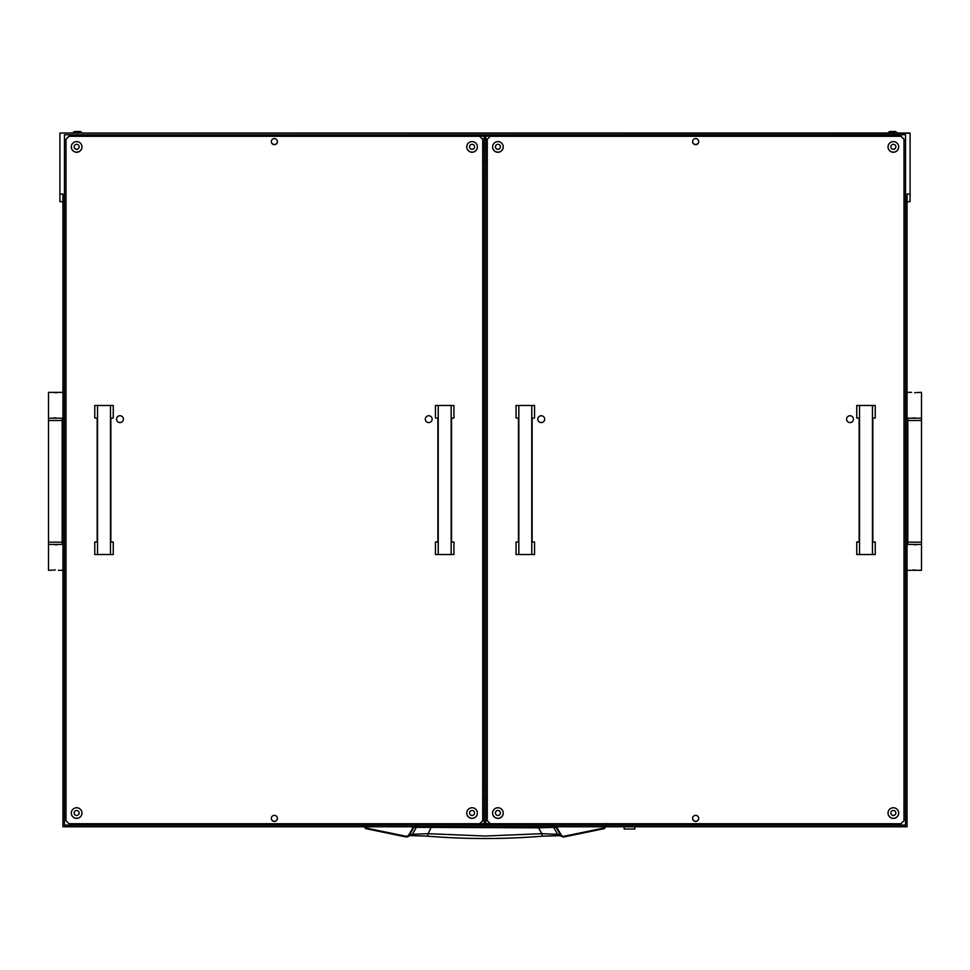 <?xml version="1.0" encoding="UTF-8"?>
<svg xmlns="http://www.w3.org/2000/svg" width="970" height="970" viewBox="0 0 970 970"><rect width="100%" height="100%" fill="white"/><g stroke="black" fill="none" stroke-linecap="round" stroke-linejoin="round"><path stroke-width="1.45" d="M554.719 826.573L556.028 827.337L560.721 835.485L557.568 834.309L541.854 833.691L538.532 827.834L416.36 827.337L412.432 834.309L406.248 836.322L365.872 827.98L364.102 825.761M538.471 826.573L538.532 827.834L553.64 827.337L557.568 834.309L559.266 835.679L542.206 836.188L541.854 833.691L485 836.019L428.146 833.691L427.77 836.164L411.062 835.558M606.662 823.53L606.662 825.652L604.31 828.622L606.662 825.664L606.662 823.53M605.898 823.724L605.898 825.082M365.872 827.98L363.338 825.664L365.69 828.622L406.115 836.964L409.279 835.485L413.972 827.337L413.317 827.058L408.625 835.218M559.023 835.594L563.885 836.964L560.721 835.485L561.375 835.218L556.489 826.767M605.898 825.761L604.31 828.622L563.885 836.964L561.375 835.218M406.115 836.964L407.303 836.94L406.115 836.964L406.248 836.322L406.115 836.964L365.69 828.622M417.67 826.573L416.36 827.337L413.972 827.337L415.281 826.573M552.33 826.573L553.64 827.337L556.683 827.058M542.23 836.164L558.938 835.558M431.529 826.573L428.146 833.691L412.432 834.309L407.303 836.94M542.206 836.188C504.073 839.305 465.927 839.305 427.794 836.188L427.77 836.164M921.5 542.169L921.5 420.495L907.811 420.495L907.811 542.169L921.5 542.169L921.5 570.299L907.047 570.299M921.5 544.449L907.047 544.449M914.637 569.948L913.485 569.996M912.503 570.13L917.693 570.299M914.674 544.813L915.826 544.764M916.808 544.631L911.618 544.449M916.808 392.535L921.5 392.365L921.5 418.215L907.047 418.215M911.618 392.365L907.047 392.365M914.637 417.852L913.485 417.9M912.503 418.034L917.693 418.215M914.674 392.717L915.826 392.668M48.5 420.495L48.5 542.169L62.189 542.169L62.189 420.495L48.5 420.495L48.5 392.365L62.953 392.365M48.5 418.215L62.953 418.215M55.363 392.717L56.515 392.668M57.497 392.535L52.307 392.365M55.326 417.852L54.174 417.9M53.192 418.034L58.382 418.215M53.192 570.13L48.5 570.299L48.5 544.449L62.953 544.449M58.382 570.299L62.953 570.299M55.363 544.813L56.515 544.764M57.497 544.631L52.307 544.449M55.326 569.948L54.174 569.996M634.804 829.01L624.159 829.01L634.804 829.01L634.804 826.767M484.236 160.28A1.904 1.904 180 0 0 484.236 163.772M483.096 162.002A1.904 1.904 180 0 0 484.236 163.712M484.236 796.018A1.904 1.904 180 0 0 484.236 799.498M483.096 797.74A1.904 1.904 180 0 0 484.236 799.45M484.236 138.552A3.043 3.043 180 0 0 482.72 139.486M482.72 143.511A3.043 3.043 180 0 0 484.236 144.445M482.72 143.451A3.043 3.043 180 0 0 484.236 144.384M484.236 815.346A3.043 3.043 180 0 0 482.72 816.279M482.72 820.305A3.043 3.043 180 0 0 484.236 821.238M482.72 820.256A3.043 3.043 180 0 0 484.236 821.19M271.309 141.547A3.043 3.043 180 0 0 274.352 144.542A3.043 3.043 180 0 0 277.396 141.547M271.309 141.523A3.043 3.043 180 0 0 274.352 144.481A3.043 3.043 180 0 0 277.396 141.523M692.604 141.547A3.043 3.043 180 0 0 695.648 144.542A3.043 3.043 180 0 0 698.691 141.547M692.604 141.523A3.043 3.043 180 0 0 695.648 144.481A3.043 3.043 180 0 0 698.691 141.523M271.309 818.353A3.043 3.043 180 0 0 274.352 821.335A3.043 3.043 180 0 0 277.396 818.353A3.043 3.043 180 0 0 274.352 815.37A3.043 3.043 180 0 0 271.309 818.401A3.043 3.043 180 0 0 274.352 821.444A3.043 3.043 180 0 0 277.396 818.401A3.043 3.043 180 0 1 274.352 821.42A3.043 3.043 180 0 1 271.309 818.389M271.309 818.328A3.043 3.043 180 0 0 274.352 821.287A3.043 3.043 180 0 0 277.396 818.328M692.604 818.353A3.043 3.043 180 0 0 695.648 821.335A3.043 3.043 180 0 0 698.691 818.353A3.043 3.043 180 0 0 695.648 815.37A3.043 3.043 180 0 0 692.604 818.401A3.043 3.043 180 0 0 695.648 821.444A3.043 3.043 180 0 0 698.691 818.401A3.043 3.043 180 0 1 695.648 821.42A3.043 3.043 180 0 1 692.604 818.389M692.604 818.328A3.043 3.043 180 0 0 695.648 821.287A3.043 3.043 180 0 0 698.691 818.328M479.786 823.615L484.236 823.615M485.764 823.615L490.214 823.615M484.236 136.115L69.028 136.115L65.996 139.207L65.996 820.693L69.028 823.724L479.677 823.724L482.72 820.693L482.72 139.328L479.677 136.285L69.028 136.285L65.996 139.328L69.028 136.285M65.996 139.207L69.028 136.115M900.972 136.115L904.004 139.207L900.972 136.115L485.764 136.115M900.972 136.176L485.764 136.176M484.236 136.176L69.028 136.176M900.972 136.249L904.004 139.292L900.972 136.249L490.323 136.249L487.279 139.292L487.279 820.693L490.323 823.724L900.972 823.724L904.004 820.693L904.004 139.207M485.764 163.712A1.904 1.904 180 0 0 486.904 162.002M485.764 799.45A1.904 1.904 180 0 0 485.764 796.018M485.764 144.384A3.043 3.043 180 0 0 487.279 143.451M485.764 821.19A3.043 3.043 180 0 0 487.279 820.256M487.279 793.181L486.516 793.181A3.043 3.043 180 0 1 485.764 793.084A3.043 3.043 180 0 0 486.516 793.193L487.279 793.193M484.236 167.616A3.043 3.043 180 0 0 483.484 169.629L483.484 790.162A3.043 3.043 180 0 0 484.236 792.175M487.279 166.585L486.516 166.585A3.043 3.043 180 0 0 485.764 166.682M485.764 163.772A1.904 1.904 180 0 0 485.764 160.28M485.764 799.498A1.904 1.904 180 0 0 486.904 797.764M485.764 144.445A3.043 3.043 180 0 0 487.279 143.511M487.279 139.486A3.043 3.043 180 0 0 485.764 138.552M485.764 821.238A3.043 3.043 180 0 0 487.279 820.305M487.279 816.279A3.043 3.043 180 0 0 485.764 815.346M483.484 169.629L483.484 790.138A3.043 3.043 180 0 0 484.236 792.15M895.868 812.945A2.51 2.51 -0 0 1 893.358 815.443A2.51 2.51 180 0 0 895.868 812.969A2.51 2.51 180 0 0 893.358 810.459A2.51 2.51 180 0 0 890.848 812.969A2.51 2.51 180 0 0 893.358 815.479A2.51 2.51 -0 0 1 890.848 812.945M474.585 812.945A2.51 2.51 -0 0 1 472.075 815.443A2.51 2.51 180 0 0 474.585 812.969A2.51 2.51 180 0 0 472.075 810.459A2.51 2.51 180 0 0 469.565 812.969A2.51 2.51 180 0 0 472.075 815.479A2.51 2.51 -0 0 1 469.565 812.945M500.435 146.797A2.51 2.51 -0 0 1 497.925 149.283A2.51 2.51 -0 0 1 495.415 146.797M497.925 144.312A2.51 2.51 180 0 0 495.415 146.822A2.51 2.51 180 0 0 497.925 149.331A2.51 2.51 180 0 0 500.435 146.822A2.51 2.51 180 0 0 497.925 144.312M79.152 146.797A2.51 2.51 -0 0 1 76.642 149.283A2.51 2.51 -0 0 1 74.132 146.797M76.642 144.312A2.51 2.51 180 0 0 74.132 146.822A2.51 2.51 180 0 0 76.642 149.331A2.51 2.51 180 0 0 79.152 146.822A2.51 2.51 180 0 0 76.642 144.312M79.152 812.945A2.51 2.51 -0 0 1 76.642 815.443A2.51 2.51 180 0 0 79.152 812.969A2.51 2.51 180 0 0 76.642 810.459A2.51 2.51 180 0 0 74.132 812.969A2.51 2.51 180 0 0 76.642 815.479A2.51 2.51 -0 0 1 74.132 812.945M474.585 146.797A2.51 2.51 -0 0 1 472.075 149.283A2.51 2.51 -0 0 1 469.565 146.797M472.075 144.312A2.51 2.51 180 0 0 469.565 146.822A2.51 2.51 180 0 0 472.075 149.331A2.51 2.51 180 0 0 474.585 146.822A2.51 2.51 180 0 0 472.075 144.312M500.435 812.945A2.51 2.51 -0 0 1 497.925 815.443A2.51 2.51 180 0 0 500.435 812.969A2.51 2.51 180 0 0 497.925 810.459A2.51 2.51 180 0 0 495.415 812.969A2.51 2.51 180 0 0 497.925 815.479A2.51 2.51 -0 0 1 495.415 812.945M895.868 146.797A2.51 2.51 -0 0 1 893.358 149.283A2.51 2.51 -0 0 1 890.848 146.797M893.358 144.312A2.51 2.51 180 0 0 890.848 146.822A2.51 2.51 180 0 0 893.358 149.331A2.51 2.51 180 0 0 895.868 146.822A2.51 2.51 180 0 0 893.358 144.312M898.681 813.066A5.323 5.323 -0 0 1 893.358 818.377A5.323 5.323 -0 0 1 888.035 813.078A5.323 5.323 -0 0 1 893.358 807.755A5.323 5.323 -0 0 1 898.681 813.078A5.323 5.323 -0 0 1 893.358 818.401A5.323 5.323 -0 0 1 888.035 813.066A5.323 5.323 180 0 0 893.358 818.292A5.323 5.323 180 0 0 898.681 813.03M503.248 146.919A5.323 5.323 -0 0 1 497.925 152.217A5.323 5.323 -0 0 1 492.602 146.931A5.323 5.323 -0 0 1 497.925 141.608A5.323 5.323 -0 0 1 503.248 146.931A5.323 5.323 -0 0 1 497.925 152.254A5.323 5.323 -0 0 1 492.602 146.919A5.323 5.323 180 0 0 497.925 152.144A5.323 5.323 180 0 0 503.248 146.87M503.248 813.066A5.323 5.323 -0 0 1 497.925 818.377A5.323 5.323 -0 0 1 492.602 813.078A5.323 5.323 -0 0 1 497.925 807.755A5.323 5.323 -0 0 1 503.248 813.078A5.323 5.323 -0 0 1 497.925 818.401A5.323 5.323 -0 0 1 492.602 813.066A5.323 5.323 180 0 0 497.925 818.292A5.323 5.323 180 0 0 503.248 813.03M898.681 146.919A5.323 5.323 -0 0 1 893.358 152.217A5.323 5.323 -0 0 1 888.035 146.931A5.323 5.323 -0 0 1 893.358 141.608A5.323 5.323 -0 0 1 898.681 146.931A5.323 5.323 -0 0 1 893.358 152.254A5.323 5.323 -0 0 1 888.035 146.919A5.323 5.323 180 0 0 893.358 152.144A5.323 5.323 180 0 0 898.681 146.87M544.691 419.161A3.419 3.419 -0 0 1 541.272 422.568A3.419 3.419 -0 0 1 537.853 419.161A3.419 3.419 -0 0 1 541.272 415.754A3.419 3.419 -0 0 1 544.691 419.173A3.419 3.419 -0 0 1 541.272 422.593A3.419 3.419 -0 0 1 537.853 419.173M853.442 419.161A3.419 3.419 -0 0 1 850.023 422.568A3.419 3.419 -0 0 1 846.592 419.161A3.419 3.419 -0 0 1 850.023 415.754A3.419 3.419 -0 0 1 853.442 419.173A3.419 3.419 -0 0 1 850.023 422.593A3.419 3.419 -0 0 1 846.592 419.173M695.648 144.651A3.043 3.043 180 0 0 698.691 141.608A3.043 3.043 180 0 0 695.648 138.564A3.043 3.043 180 0 0 692.604 141.608A3.043 3.043 180 0 0 695.648 144.651M692.604 141.596A3.043 3.043 180 0 0 695.648 144.615A3.043 3.043 180 0 0 698.691 141.596M900.972 136.285L490.323 136.285M487.279 139.292L490.323 136.249M477.398 813.066A5.323 5.323 -0 0 1 472.075 818.377A5.323 5.323 -0 0 1 466.752 813.078A5.323 5.323 -0 0 1 472.075 807.755A5.323 5.323 -0 0 1 477.398 813.078A5.323 5.323 -0 0 1 472.075 818.401A5.323 5.323 -0 0 1 466.752 813.066A5.323 5.323 180 0 0 472.075 818.292A5.323 5.323 180 0 0 477.398 813.03M81.965 146.919A5.323 5.323 -0 0 1 76.642 152.217A5.323 5.323 -0 0 1 71.319 146.931A5.323 5.323 -0 0 1 76.642 141.608A5.323 5.323 -0 0 1 81.965 146.931A5.323 5.323 -0 0 1 76.642 152.254A5.323 5.323 -0 0 1 71.319 146.919A5.323 5.323 180 0 0 76.642 152.144A5.323 5.323 180 0 0 81.965 146.87M81.965 813.066A5.323 5.323 -0 0 1 76.642 818.377A5.323 5.323 -0 0 1 71.319 813.078A5.323 5.323 -0 0 1 76.642 807.755A5.323 5.323 -0 0 1 81.965 813.078A5.323 5.323 -0 0 1 76.642 818.401A5.323 5.323 -0 0 1 71.319 813.066A5.323 5.323 180 0 0 76.642 818.292A5.323 5.323 180 0 0 81.965 813.03M477.398 146.919A5.323 5.323 -0 0 1 472.075 152.217A5.323 5.323 -0 0 1 466.752 146.931A5.323 5.323 -0 0 1 472.075 141.608A5.323 5.323 -0 0 1 477.398 146.931A5.323 5.323 -0 0 1 472.075 152.254A5.323 5.323 -0 0 1 466.752 146.919A5.323 5.323 180 0 0 472.075 152.144A5.323 5.323 180 0 0 477.398 146.87M123.408 419.161A3.419 3.419 -0 0 1 119.977 422.568A3.419 3.419 -0 0 1 116.558 419.161A3.419 3.419 -0 0 1 119.977 415.754A3.419 3.419 -0 0 1 123.408 419.173A3.419 3.419 -0 0 1 119.977 422.593A3.419 3.419 -0 0 1 116.558 419.173M432.147 419.161A3.419 3.419 -0 0 1 428.728 422.568A3.419 3.419 -0 0 1 425.309 419.161A3.419 3.419 -0 0 1 428.728 415.754A3.419 3.419 -0 0 1 432.147 419.173A3.419 3.419 -0 0 1 428.728 422.593A3.419 3.419 -0 0 1 425.309 419.173M274.352 144.651A3.043 3.043 180 0 0 277.396 141.608A3.043 3.043 180 0 0 274.352 138.564A3.043 3.043 180 0 0 271.309 141.608A3.043 3.043 180 0 0 274.352 144.651M271.309 141.596A3.043 3.043 180 0 0 274.352 144.615A3.043 3.043 180 0 0 277.396 141.596M479.677 136.285L69.028 136.249M479.677 136.249L482.72 139.292M910.09 133.035L907.047 133.035L910.09 133.035L910.09 201.663L907.047 201.663L910.09 201.663M59.91 201.663L62.953 201.663L59.91 201.663L59.91 194.073L62.953 194.073L62.953 826.767L907.047 826.767L907.047 194.073L910.09 194.073M618.836 825.094L905.531 825.082L905.531 134.769L64.469 134.769L64.469 825.082L618.836 825.094L618.836 823.724M907.047 133.035L62.953 133.035M583.855 823.724L583.855 825.094M910.09 133.242L59.91 133.035M64.469 134.769L64.469 825.252L905.531 825.252L905.531 134.769M59.91 194.073L59.91 133.242M484.236 824.488L484.236 822.972L485.764 822.972L485.764 824.488L484.236 824.488M484.236 137.049L484.236 135.521L485.764 135.521L485.764 137.049L484.236 137.049L484.236 822.972M485.764 135.521L484.236 135.521M485.764 137.049L485.764 822.972M485.764 786.355L487.279 786.343M487.279 173.424L485.764 173.424L487.279 173.424M859.529 405.775L859.529 554.525L856.752 554.525L856.752 541.987L859.141 542.109L859.141 418.155L856.752 418.034L856.752 405.484L875.231 405.484L856.752 405.484M859.529 554.525L875.231 554.525L875.231 541.987L872.83 542.109L872.83 418.155L875.231 418.034L875.231 405.484M872.454 554.525L872.454 405.775M856.752 541.987L859.141 541.987M872.83 541.987L875.231 541.987M875.231 554.525L856.752 554.525M518.841 405.775L518.841 554.525L516.064 554.525L516.064 541.987L518.465 542.109L518.465 418.155L516.064 418.034L516.064 405.484L534.543 405.484L516.064 405.484M518.841 554.525L534.543 554.525L534.543 541.987L532.142 542.109L532.142 418.155L534.543 418.034L534.543 405.484M531.766 554.525L531.766 405.775M516.064 541.987L518.465 541.987M532.142 541.987L534.543 541.987M534.543 554.525L516.064 554.525M97.546 405.775L97.546 554.525L94.769 554.525L94.769 541.987L97.17 542.109L97.17 418.155L94.769 418.034L94.769 405.484L113.248 405.484L94.769 405.484M97.546 554.525L113.248 554.525L113.248 541.987L110.859 542.109L110.859 418.155L113.248 418.034L113.248 405.484M110.471 554.525L110.471 405.775M94.769 541.987L97.17 541.987M110.859 541.987L113.248 541.987M113.248 554.525L94.769 554.525M438.234 405.775L438.234 554.525L435.457 554.525L435.457 541.987L437.858 542.109L437.858 418.155L435.457 418.034L435.457 405.484L453.936 405.484L435.457 405.484M438.234 554.525L453.936 554.525L453.936 541.987L451.535 542.109L451.535 418.155L453.936 418.034L453.936 405.484M451.159 554.525L451.159 405.775M435.457 541.987L437.858 541.987M451.535 541.987L453.936 541.987M453.936 554.525L435.457 554.525M889.951 131.52L887.623 133.072L889.587 131.52L895.613 131.52L897.589 133.072L895.261 131.52M80.049 131.52L74.739 131.52M604.128 827.98L563.752 836.322L563.885 836.964L604.31 828.622M562.697 836.94L563.885 836.964M427.794 836.188L410.977 835.594M921.5 420.495L921.5 418.215M907.811 420.495L907.811 418.215M907.811 542.169L907.811 544.449M48.5 542.169L48.5 544.449M62.189 542.169L62.189 544.449M62.189 420.495L62.189 418.215M624.159 829.01L624.159 826.767M80.413 131.52L82.377 133.072L80.413 131.52M74.387 131.52L72.41 133.072L74.387 131.52"/></g></svg>
